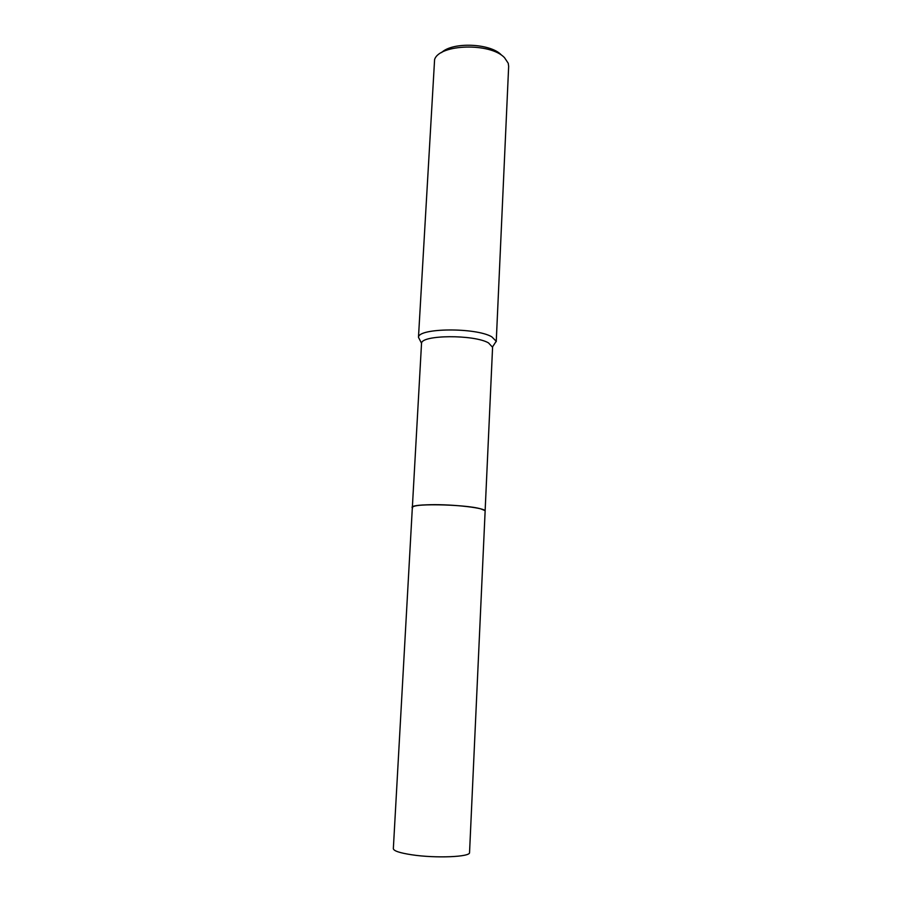 <?xml version="1.0" encoding="UTF-8"?>
<svg xmlns="http://www.w3.org/2000/svg" width="902" height="902" viewBox="0 0 902 902"><rect width="100%" height="100%" fill="white"/><g stroke="black" fill="none" stroke-linecap="round" stroke-linejoin="round"><path stroke-width="1.35" d="M484.814 510.521L480.822 508.886C466.458 504.613 415.427 503.147 412.71 506.868M485.118 511.017L492.582 347.27L488.489 342.884C473.956 334.405 421.561 334.811 421.538 343.256L412.361 507.33M493.901 344.801L496.213 341.249L491.804 336.829C475.952 327.347 418.359 327.877 418.472 337.303L434.595 59.555C439.297 43.972 490.699 42.484 504.579 57.762L508.243 63.287L508.66 66.32L496.235 341.678M501.365 54.966C490.519 43.217 452.421 41.718 441.552 52.587M480.834 508.886C464.18 503.97 405.641 503.271 412.609 507.961M411.673 854.769C399.721 852.931 393.61 850.89 393.34 848.658L412.349 507.42C412.812 505.898 418.799 504.996 430.31 504.714C453.413 504.162 486.573 508.108 485.129 511.107L469.547 852.514C470.743 856.979 435.689 858.478 411.673 854.769M492.56 346.853L496.213 341.249M421.538 343.256L418.472 337.303"/></g></svg>
